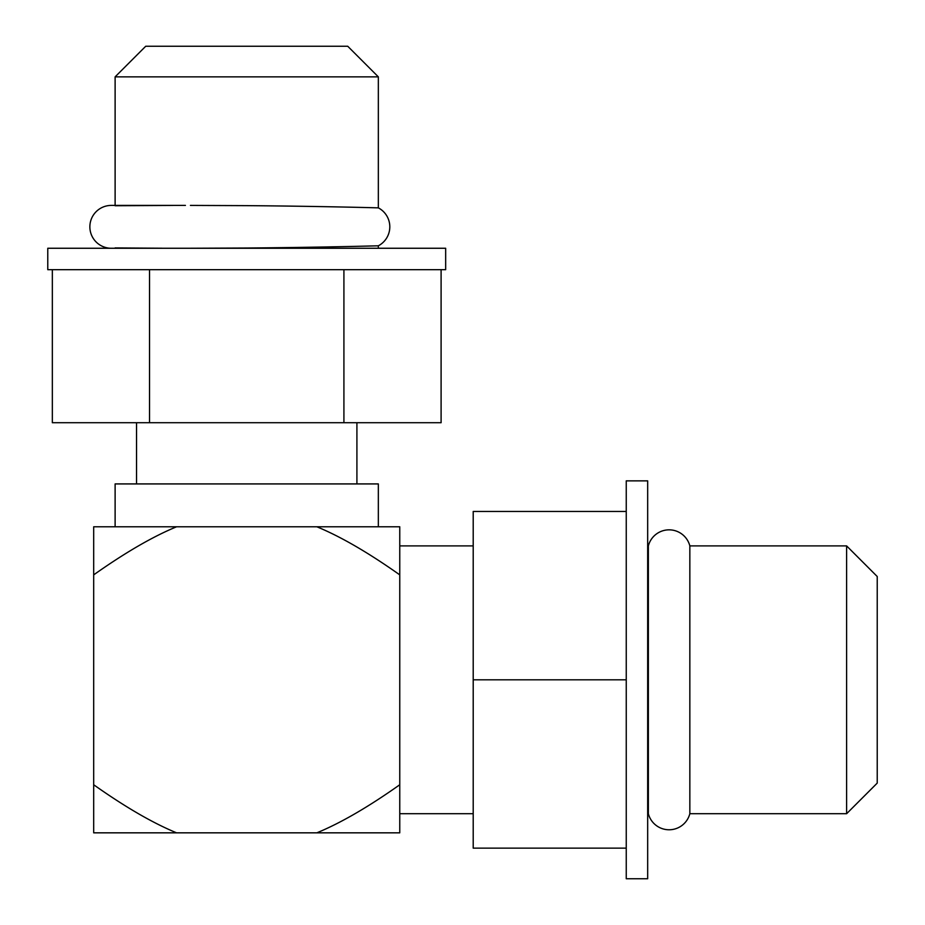 <?xml version="1.0" encoding="UTF-8"?>
<svg xmlns="http://www.w3.org/2000/svg" width="925" height="925" viewBox="0 0 925 925"><rect width="100%" height="100%" fill="white"/><g stroke="black" fill="none" stroke-linecap="round" stroke-linejoin="round"><path stroke-width="1.39" d="M246.721 269.684L445.665 269.684L445.665 248.258L47.776 248.258L47.776 269.684L246.721 269.684M145.722 46.25L347.731 46.25L378.337 76.856L115.116 76.856L145.722 46.25M161.968 248.212L115.116 247.912M115.116 526.776L115.116 483.925L378.337 483.925L378.337 526.776M190.423 205.408L246.721 205.651C316.454 206.159 380.025 207.882 378.337 207.859L369.26 207.628M366.196 207.547L358.229 207.362M185.463 248.258L246.721 248.004C316.454 247.495 380.025 245.773 378.337 245.807L352.24 246.432M351.916 246.443L318.501 247.102M185.428 205.408L111.289 205.408A21.425 21.425 0 0 0 89.864 226.833A21.425 21.425 0 0 0 111.289 248.258M378.337 248.258L378.337 245.807A21.425 21.425 0 0 0 378.337 207.859L378.337 76.856M172.952 205.419L115.116 205.743M52.343 269.684L52.343 422.713L441.098 422.713L441.098 269.684M149.538 422.713L149.538 269.684M343.915 422.713L343.915 269.684M399.762 784.758C368.243 807.039 340.608 823.065 316.847 832.835L399.762 832.835L399.762 526.776L176.594 526.776C152.798 536.569 125.164 552.607 93.691 574.864L93.691 526.776L176.594 526.776M473.207 545.9L399.762 545.9L399.762 574.864C368.277 552.607 340.643 536.569 316.847 526.776M316.847 832.835L176.594 832.835C152.845 823.065 125.21 807.039 93.691 784.758L93.691 574.864M93.691 784.758L93.691 832.835L176.594 832.835M399.762 813.711L473.207 813.711M689.842 813.711L846.618 813.711L846.618 545.9L689.842 545.9L689.842 813.711A21.425 21.425 0 0 1 648.356 813.711L647.673 813.711M647.673 545.9L648.356 545.9L648.356 813.711M626.248 511.467L473.207 511.467L473.207 848.144L626.248 848.144M626.248 679.806L626.248 878.75L647.673 878.75L647.673 480.861L626.248 480.861L626.248 679.806L473.207 679.806M689.842 545.9A21.425 21.425 0 0 0 648.356 545.9M846.618 545.9L877.224 576.506L877.224 783.105L846.618 813.711M115.116 205.408L115.116 76.856M136.542 483.925L136.542 422.713M356.911 483.925L356.911 422.713"/></g></svg>
